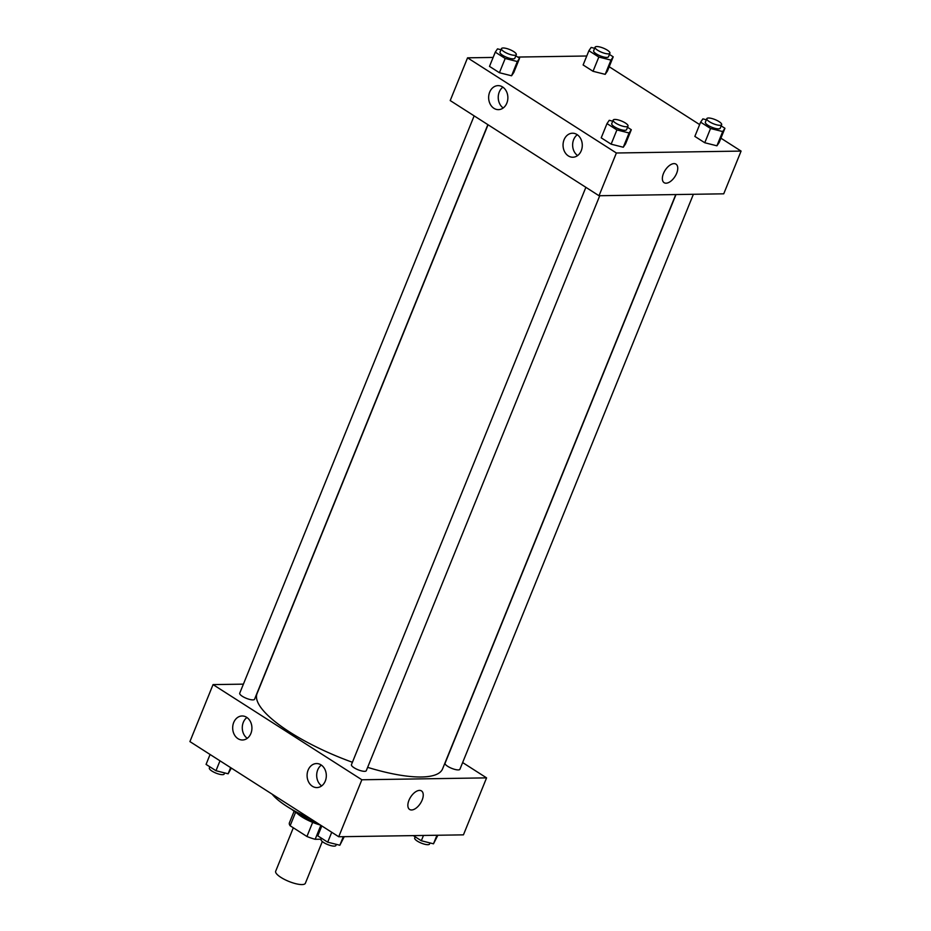 <?xml version="1.0" encoding="UTF-8"?>
<svg xmlns="http://www.w3.org/2000/svg" width="931" height="931" viewBox="0 0 931 931"><rect width="100%" height="100%" fill="white"/><g stroke="black" fill="none" stroke-linecap="round" stroke-linejoin="round"><path stroke-width="1.4" d="M293.323 827.787L275.681 871.218A16.013 4.492 22.1 0 0 288.831 881.413A16.013 4.492 22.1 0 0 305.368 883.275L322.312 841.531M321.172 839.203L315.167 839.297A21.506 6.028 22.1 0 1 306.927 836.492L290.135 825.75A21.506 6.028 22.1 0 1 289.39 822.864A21.506 6.028 22.1 0 1 289.413 822.818L294.126 811.215L289.39 822.864M295.604 812.274L290.135 825.75M312.653 822.376L306.927 836.492M320.473 825.075A22.018 6.168 -157.9 0 1 301.923 816.906A22.018 6.168 -157.9 0 1 297.198 813.333M320.846 825.32L315.167 839.297M317.285 823.039A32.038 8.984 -157.9 0 1 297.373 813.438A32.038 8.984 -157.9 0 1 291.822 809.411M310.535 818.721A54.056 15.152 -157.9 0 1 287.074 806.514A54.056 15.152 -157.9 0 1 272.155 794.178M462.637 762.559L486.576 777.874L463.44 834.851L338.733 836.748L189.912 741.588L213.048 684.599L243.398 684.145M409.617 809.458A11.009 5.83 122.6 0 0 422.139 800.09A11.009 5.83 -57.4 0 1 409.617 809.47A11.009 5.83 -57.4 0 1 410.641 797.052A11.009 5.83 -57.4 0 1 421.475 790.908A11.009 5.83 -57.4 0 1 422.139 800.09A11.009 5.83 122.6 0 0 421.475 790.908M486.576 777.874L361.868 779.771L338.733 836.748M321.044 764.886A12.01 9.624 89.1 0 1 326.083 778.316A12.01 9.624 89.1 0 1 316.889 787.579A12.01 9.624 89.1 0 1 307.09 775.721A12.01 9.624 89.1 0 1 316.528 763.56A12.01 9.624 89.1 0 1 321.044 764.886M246.634 717.301A12.01 9.624 89.1 0 1 251.684 730.742A12.01 9.624 89.1 0 1 242.479 739.994A12.01 9.624 89.1 0 1 232.68 728.135A12.01 9.624 89.1 0 1 242.118 715.974A12.01 9.624 89.1 0 1 246.634 717.301M361.868 779.771L213.048 684.599M321.346 765.084A12.01 9.624 -90.9 0 0 316.68 775.57A12.01 9.624 -90.9 0 0 321.661 785.904M246.936 717.498A12.01 9.624 -90.9 0 0 242.281 727.984A12.01 9.624 -90.9 0 0 247.25 738.318M585.878 187.317L351.441 764.665A8.007 2.246 22.1 0 0 358.016 769.751A8.007 2.246 22.1 0 0 366.279 770.693L599.75 195.719M474.147 115.875L239.721 693.211A8.007 2.246 22.1 0 0 246.296 698.308A8.007 2.246 22.1 0 0 254.559 699.239L487.867 124.649M675.987 194.556L445.076 763.234A8.007 2.246 22.1 0 0 451.651 768.331A8.007 2.246 22.1 0 0 459.914 769.262L693.386 194.288M488.042 124.754L257.061 693.572A100.106 28.058 22.1 0 0 352.418 762.28M367.64 767.353A100.106 28.058 22.1 0 0 442.562 768.901L675.778 194.556M450.208 100.56L599.017 195.731L616.38 152.998L467.56 57.827L450.208 100.56M720.92 138.184L741.088 151.09L723.736 193.823L599.017 195.731M581.247 150.717A12.01 9.624 89.1 0 1 572.844 157.234A12.01 9.624 89.1 0 1 563.046 145.376A12.01 9.624 89.1 0 1 572.484 133.214A12.01 9.624 89.1 0 1 576.999 134.541A12.01 9.624 89.1 0 1 581.247 150.717M489.671 92.157A12.01 9.624 89.1 0 1 498.073 85.629A12.01 9.624 89.1 0 1 502.589 86.955A12.01 9.624 89.1 0 1 507.628 100.397A12.01 9.624 89.1 0 1 498.434 109.649A12.01 9.624 89.1 0 1 489.671 92.157M605.185 74.352L607.431 71.082L605.185 74.352L593.035 71.291L605.185 74.352L610.969 60.108L598.819 57.047L588.904 50.716L591.15 47.434L594.63 48.307M583.12 64.961L593.035 71.291L583.12 64.961L588.904 50.716M716.917 145.806L719.151 142.524L716.917 145.806L704.767 142.746L716.917 145.806L722.7 131.562L710.551 128.501L700.636 122.159L702.87 118.877L706.361 119.762M694.852 136.403L704.767 142.746L694.852 136.403L700.636 122.159M623.281 147.238L625.527 143.956L623.281 147.238L611.132 144.177L623.281 147.238L629.065 132.993L616.916 129.933L607 123.59L609.246 120.308L612.726 121.193M601.217 137.835L611.132 144.177L601.217 137.835L607 123.59M467.56 57.827L493.127 57.431M517.694 57.059L586.763 56M741.088 151.09L616.38 152.998M609.188 66.741L699.647 124.591M511.561 75.783L513.796 72.502L511.561 75.783L499.412 72.723L511.561 75.783L517.345 61.539L505.196 58.478L495.28 52.148L497.515 48.866L501.006 49.739M489.497 66.392L499.412 72.723L489.497 66.392L495.28 52.148M577.301 134.739A12.01 9.624 -90.9 0 0 572.635 145.224A12.01 9.624 -90.9 0 0 577.616 155.57M502.891 87.153A12.01 9.624 -90.9 0 0 498.236 97.639A12.01 9.624 -90.9 0 0 503.205 107.984M664.117 182.685A11.009 5.83 122.6 0 0 666.072 183.198A11.009 5.83 -57.4 0 1 664.117 182.685A11.009 5.83 -57.4 0 1 665.141 170.268A11.009 5.83 -57.4 0 1 675.987 164.135A11.009 5.83 -57.4 0 1 675.894 174.947A11.009 5.83 -57.4 0 1 666.084 183.198A11.009 5.83 122.6 0 0 675.894 174.947A11.009 5.83 122.6 0 0 675.987 164.135M609.444 54.417L613.215 56.826L610.969 60.108M595.084 47.202L593.641 50.763A8.007 2.246 22.1 0 0 600.216 55.848A8.007 2.246 22.1 0 0 608.478 56.779L609.921 53.218A8.007 2.246 22.1 0 0 605.453 49.087A8.007 2.246 22.1 0 0 596.783 46.55A8.007 2.246 22.1 0 0 595.084 47.202A8.007 2.246 22.1 0 0 601.659 52.287A8.007 2.246 22.1 0 0 609.921 53.218M598.819 57.047L593.035 71.291M613.215 56.826L607.431 71.082M721.164 125.871L724.935 128.28L722.7 131.562M706.815 118.644L705.361 122.205A8.007 2.246 22.1 0 0 711.947 127.303A8.007 2.246 22.1 0 0 720.21 128.234L721.653 124.673A8.007 2.246 22.1 0 0 717.173 120.541A8.007 2.246 22.1 0 0 708.514 118.004A8.007 2.246 22.1 0 0 706.815 118.644A8.007 2.246 22.1 0 0 713.39 123.742A8.007 2.246 22.1 0 0 721.653 124.673M710.551 128.501L704.767 142.746M724.935 128.28L719.151 142.524M515.809 55.848L519.579 58.257L517.345 61.539M501.46 48.633L500.005 52.194A8.007 2.246 22.1 0 0 506.58 57.28A8.007 2.246 22.1 0 0 514.843 58.211L516.298 54.65A8.007 2.246 22.1 0 0 511.817 50.518A8.007 2.246 22.1 0 0 503.147 47.981A8.007 2.246 22.1 0 0 501.46 48.633A8.007 2.246 22.1 0 0 508.035 53.719A8.007 2.246 22.1 0 0 516.298 54.65M505.196 58.478L499.412 72.723M519.579 58.257L513.796 72.502M627.541 127.303L631.311 129.712L629.065 132.993M613.18 120.076L611.737 123.637A8.007 2.246 22.1 0 0 618.312 128.734A8.007 2.246 22.1 0 0 626.575 129.665L628.018 126.104A8.007 2.246 22.1 0 0 623.549 121.961A8.007 2.246 22.1 0 0 614.879 119.436A8.007 2.246 22.1 0 0 613.18 120.076A8.007 2.246 22.1 0 0 619.755 125.173A8.007 2.246 22.1 0 0 628.018 126.104M616.916 129.933L611.132 144.177M631.311 129.712L625.527 143.956M437.873 835.235L433.485 843.812L421.336 840.751L413.306 835.619M436.965 835.258L433.485 843.812M423.477 835.456L421.336 840.751M415.191 836.818L414.702 838.016A8.007 2.246 22.1 0 0 421.278 843.114A8.007 2.246 22.1 0 0 429.54 844.045L429.994 842.927M231.354 768.087L228.13 773.789L215.98 770.728L206.065 764.398L210.08 754.482M230.632 767.621L228.13 773.789M219.995 760.825L215.98 770.728M209.836 766.807L209.347 768.005A8.007 2.246 22.1 0 0 215.922 773.091A8.007 2.246 22.1 0 0 224.185 774.022L224.639 772.916M344.237 836.666L339.85 845.243L327.7 842.183L317.785 835.84L321.812 825.937M343.33 836.678L339.85 845.243M331.727 832.279L327.7 842.183M321.556 838.249L321.079 839.448A8.007 2.246 22.1 0 0 327.654 844.545A8.007 2.246 22.1 0 0 335.916 845.476L336.37 844.359"/></g></svg>
